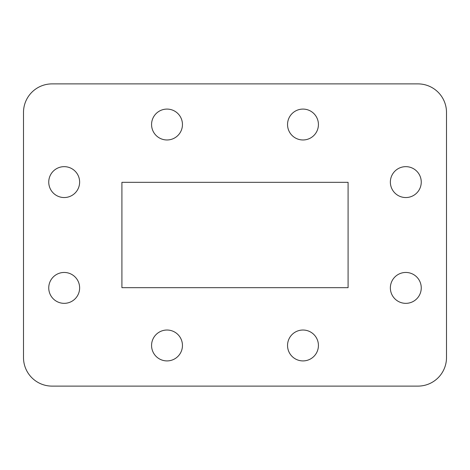 <?xml version="1.0" encoding="UTF-8"?>
<svg xmlns="http://www.w3.org/2000/svg" width="470" height="470" viewBox="0 0 470 470"><rect width="100%" height="100%" fill="white"/><g stroke="black" fill="none" stroke-linecap="round" stroke-linejoin="round"><path stroke-width="0.7" d="M52.041 83.889A28.541 28.541 0 0 0 23.5 112.43L23.5 357.57A28.541 28.541 0 0 0 52.041 386.111L417.959 386.111A28.541 28.541 0 0 0 446.5 357.57L446.5 112.43A28.541 28.541 0 0 0 417.959 83.889L52.041 83.889M348.088 287.675L348.088 182.325L121.912 182.325L121.912 287.675L348.088 287.675M287.54 345.474A15.445 15.445 0 0 0 310.705 358.845A15.445 15.445 0 0 0 310.705 332.096A15.445 15.445 0 0 0 287.54 345.474M390.364 287.899A15.445 15.445 0 0 0 413.535 301.276A15.445 15.445 0 0 0 413.535 274.527A15.445 15.445 0 0 0 390.364 287.899M390.364 182.101A15.445 15.445 0 0 0 413.535 195.473A15.445 15.445 0 0 0 413.535 168.724A15.445 15.445 0 0 0 390.364 182.101M287.54 124.527A15.445 15.445 0 0 0 310.705 137.904A15.445 15.445 0 0 0 310.705 111.155A15.445 15.445 0 0 0 287.54 124.527M151.569 124.527A15.445 15.445 0 0 0 174.734 137.904A15.445 15.445 0 0 0 174.734 111.155A15.445 15.445 0 0 0 151.569 124.527M48.745 182.101A15.445 15.445 0 0 0 71.91 195.473A15.445 15.445 0 0 0 71.91 168.724A15.445 15.445 0 0 0 48.745 182.101M48.745 287.899A15.445 15.445 0 0 0 71.91 301.276A15.445 15.445 0 0 0 71.91 274.527A15.445 15.445 0 0 0 48.745 287.899M151.569 345.474A15.445 15.445 0 0 0 174.734 358.845A15.445 15.445 0 0 0 174.734 332.096A15.445 15.445 0 0 0 151.569 345.474"/></g></svg>
